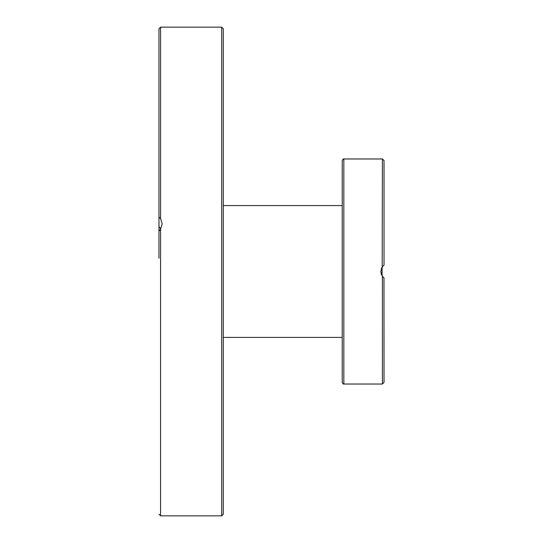 <?xml version="1.0" encoding="UTF-8"?>
<svg xmlns="http://www.w3.org/2000/svg" width="543" height="543" viewBox="0 0 543 543"><rect width="100%" height="100%" fill="white"/><g stroke="black" fill="none" stroke-linecap="round" stroke-linejoin="round"><path stroke-width="0.81" d="M383.249 277.269L384.03 277.928L382.421 276.326L380.813 271.5L382.421 266.674L384.03 265.072L384.03 160.579L382.421 158.97L382.184 267.013M342.233 160.579L342.233 382.421C342.945 383.833 343.481 384.369 343.841 384.03L343.841 158.97C343.481 158.631 342.945 159.167 342.233 160.579M382.489 276.414L382.102 275.858L382.102 267.142M342.233 309.354L342.233 329.452M384.03 233.646L384.03 213.548M382.455 266.633L381.22 268.982M380.969 273.075L381.559 274.873M342.233 355.095L342.233 365.867M384.03 277.928L382.421 276.326L382.421 384.03L384.03 382.421L383.976 277.894M383.684 265.344L384.03 265.072M384.03 187.905L384.03 177.133M160.776 228.766L158.97 226.655L158.97 217.112L160.579 218.612L162.187 223.831L160.579 229.071L158.97 231.216L158.97 258M223.275 514.241L223.275 28.759L221.666 27.15L221.666 515.85L223.275 514.241M160.579 218.612L160.579 27.15L158.97 28.759L158.97 240.753M158.97 258.258L158.97 231.216M223.275 483.603L223.275 462.385M223.275 433.117L223.275 406.11M223.275 134.61L223.275 109.883M158.97 28.759L158.97 217.112M221.666 515.85L160.579 515.85L160.579 229.071M343.841 384.03L382.421 384.03M343.841 158.97L382.421 158.97M221.666 27.15L160.579 27.15M160.579 515.85L158.97 514.241M223.275 205.587L342.233 205.587M223.275 337.413L342.233 337.413"/></g></svg>
